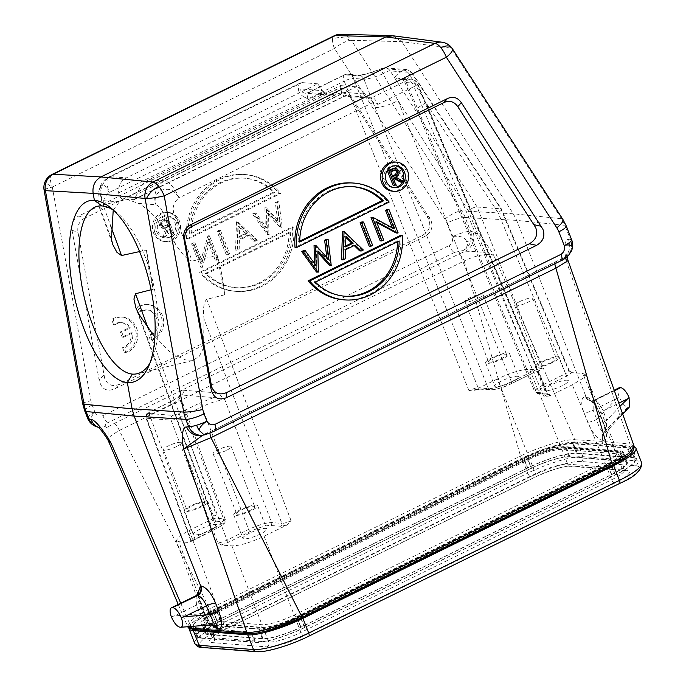 <?xml version="1.0" encoding="UTF-8"?>
<svg xmlns="http://www.w3.org/2000/svg" width="686" height="686" viewBox="0 0 686 686"><rect width="100%" height="100%" fill="white"/><g stroke="black" fill="none" stroke-linecap="round" stroke-linejoin="round"><path stroke-width="0.51" stroke-dasharray="3.43 2.57" d="M188.084 239.045L280.685 193.538L279.125 193.418L186.532 238.925L188.084 239.045A58.584 53.011 94.5 0 1 245.502 174.578A58.584 53.011 94.5 0 1 280.685 193.538M84.721 218.148C79.276 221.081 77.029 225.831 77.998 232.383L104.718 378.475C107.565 385.138 112.538 387.05 119.63 384.194L422.43 235.401C429.102 231.482 431.211 226.097 428.759 219.237L350.838 98.304C347.185 93.073 342.546 91.71 336.92 94.214L84.721 218.148L78.753 215.987L335.505 89.815C341.131 87.311 345.77 88.674 349.423 93.905L430.962 220.42C433.406 227.28 431.297 232.674 424.625 236.584L114.879 388.799C106.639 392.109 101.374 389.142 99.076 379.898L72.021 230.222C71.052 223.67 73.299 218.92 78.753 215.987M209.573 241.832L202.276 267.308L193.118 243.933L195.03 242.99L202.241 261.392L209.522 235.873L218.68 259.248L216.767 260.191L209.573 241.832L208.021 241.712L200.724 267.188L191.566 243.804L193.478 242.87L200.689 261.263L207.961 235.744L217.128 259.128L215.215 260.063L208.021 241.712M220.506 230.47L229.673 253.846L227.761 254.789L218.594 231.414L220.506 230.47L218.954 230.35L228.121 253.726L226.2 254.669L217.042 231.285L218.954 230.35M238.059 221.844L257.336 240.254L255.252 241.275L249.069 235.375L239.405 240.126L239.191 249.172L237.107 250.193L238.059 221.844L236.507 221.724L255.784 240.126L253.691 241.155L247.517 235.255L237.845 240.006L237.63 249.052L235.555 250.073L236.507 221.724M278.85 201.804L276.87 202.773L279.416 221.964L266.494 207.875L266.794 228.026L255.929 213.063L253.974 214.023L268.886 234.578L268.569 213.415L282.34 227.966L278.85 201.804L277.298 201.675L280.78 227.846L267.008 213.286L267.326 234.458L252.414 213.903L254.377 212.943L265.242 227.906L264.933 207.755L277.864 221.844L275.318 202.653L277.298 201.675M293.771 226.937L201.169 272.436A58.584 53.011 94.5 0 0 236.353 291.396A58.584 53.011 94.5 0 0 293.771 226.937L292.219 226.817L199.617 272.316L201.169 272.436M155.062 233.017A14.646 13.257 94.5 0 0 166.098 241.635A14.646 13.257 94.5 0 0 179.432 221.038A14.646 13.257 94.5 0 0 168.387 212.428A14.646 13.257 94.5 0 0 155.062 233.017M115.119 324.718A12.785 11.568 -85.5 0 1 122.228 322.72A12.785 11.568 -85.5 0 1 130.623 327.831L129.071 327.711A12.785 11.568 -85.5 0 0 120.676 322.6A12.785 11.568 -85.5 0 0 113.567 324.598L115.119 324.718L113.13 319.607A18.308 16.567 -85.5 0 1 122.7 317.155A18.308 16.567 -85.5 0 1 137.757 333.233A18.308 16.567 -85.5 0 1 126.07 352.844L124.106 347.793L122.554 347.673A12.785 11.568 -85.5 0 0 131.052 332.761L132.604 332.882A12.785 11.568 -85.5 0 1 124.106 347.793M132.604 332.882L123.737 337.22L121.765 332.161L130.623 327.831M151.923 340.179L149.96 335.137A12.785 11.568 94.5 0 0 158.62 321.554A12.785 11.568 94.5 0 0 148.082 310.055A12.785 11.568 94.5 0 0 140.973 312.053L138.984 306.951A18.308 16.567 -85.5 0 1 148.553 304.498A18.308 16.567 -85.5 0 1 163.611 320.568A18.308 16.567 -85.5 0 1 151.923 340.179L150.371 340.059L148.408 335.017L149.96 335.137M466.403 241.232C465.091 237.425 460.803 235.804 453.549 236.353L452.323 236.807C453.129 240.546 452.065 243.453 449.15 245.545A7.323 2.744 63.8 0 0 454.535 252.405L463.101 250.536C467.338 247.535 468.444 244.439 466.403 241.232A14.646 0.995 -158.6 0 0 470.296 242.415A14.646 12.777 -75.6 0 1 463.101 250.536L465.52 251.153A14.646 12.777 104.4 0 0 473.04 231.919C477.276 231.568 488.038 245.279 493.74 255.321C486.005 253.357 476.221 255.201 464.388 260.869L464.199 260.972A7.323 2.744 -116.2 0 0 458.814 254.112L465.52 251.153C468.71 251.53 484.505 251.067 493.74 255.321L574.748 439.735C565.092 439.023 539.633 446.663 520.528 455.993L464.199 260.972L119.09 430.551L110.437 436.056L108.508 441.089M102.909 415.69C99.556 416.676 96.932 415.579 95.02 412.389L93.939 413.075C90.02 418.048 89.9 421.839 93.579 424.437C96.349 427.284 100.422 427.841 105.79 426.117C104.641 425.337 105.473 424.145 108.294 422.55A7.323 2.744 -116.2 0 1 102.909 415.69L449.15 245.545M52.059 174.441A14.646 5.497 -116.2 0 0 52.299 187.098A14.646 1.741 -10.2 0 0 44.101 190.194M392.804 35.758L401.867 41.657L513.3 213.775L516.687 220.386L586.024 396.705C590.98 398.146 595.662 403.96 600.078 414.147L603.723 423.459C607.556 434.83 607.359 440.463 603.14 440.378A7.323 6.663 -83.6 0 1 604.743 432.137L606.064 431.614L606.758 420.226A7.323 1.475 -21.4 0 0 603.054 423.142A7.323 1.475 -21.4 0 0 603.723 423.459M341.045 34.3A14.646 13.223 -88.5 0 1 351.369 40.303A14.646 4.022 -32.9 0 0 349.954 40.397A14.646 4.022 -32.9 0 0 334.434 48.457L52.299 187.098A14.646 2.418 25.3 0 1 45.276 181.327M349.954 40.397A14.646 11.388 3.9 0 0 332.547 39.231A14.646 5.497 63.8 0 0 334.434 48.457L444.888 219.057A21.969 19.877 -85.5 0 1 446.92 223.027L452.323 236.807A14.646 2.95 158.6 0 1 453.403 236.293A14.646 2.95 158.6 0 1 470.613 231.302A14.646 12.777 -75.6 0 1 470.296 242.415M178.249 604.443L187.561 626.241L192.449 619.124L209.684 608.739L119.287 430.465A7.323 2.744 63.8 0 0 113.893 423.605L108.071 426.803L105.79 426.117A14.646 12.965 106.9 0 1 96.975 426.889M87.602 418.228A14.646 2.95 158.6 0 1 93.982 412.912L93.939 413.075M211.254 624.843L202.936 610.66A7.323 1.475 -21.4 0 1 203.613 610.977A7.323 1.475 -21.4 0 1 199.9 613.893L174.364 615.934L171.329 616.774M197.397 594.719L202.936 610.66M187.801 626.712L187.561 626.241L187.853 626.712M619.149 387.779A10.985 4.125 63.8 0 0 619.124 396.722C621.859 402.905 624.723 406.386 627.733 407.167L604.126 432.086A7.323 6.586 92.7 0 0 602.625 440.335C597.78 439.649 592.79 433.603 587.67 422.199L584.018 412.886C580.519 402.776 581.016 397.365 585.51 396.662A7.323 6.577 93.4 0 0 591.118 400.976L591.118 400.976A7.323 6.577 93.4 0 0 594.17 400.35L614.244 390.48M603.14 440.378L602.274 444.331L628.933 446.963A2.195 1.998 95.6 0 0 629.988 444.065L634.078 446.08M567.622 259.402L566.284 260.997C564.106 251.23 563.943 238.539 568.42 239.397A14.646 13.583 -98.5 0 1 561.98 258.716L556.08 261.735A7.323 2.744 -116.2 0 0 555.78 261.829A7.323 2.744 -116.2 0 0 554.948 263.707M628.933 446.963C637.157 448.927 631.412 455.041 611.715 465.288L301.248 617.854C283.164 626.858 258.639 634.241 249.395 633.47L219.923 631.96M627.038 447.666L572.63 443.396A38.81 7.812 -21.4 0 0 523.872 457.974L213.149 610.669A38.81 7.812 -21.4 0 0 193.486 626.121A38.81 7.812 -21.4 0 0 197.336 627.827L251.736 632.089A38.81 7.812 -21.4 0 0 300.502 617.511L611.226 464.825A38.81 7.812 -21.4 0 0 630.888 449.364A38.81 7.812 -21.4 0 0 627.038 447.666L630.966 457.682L576.557 453.42A38.81 7.812 158.6 0 0 527.8 467.998L217.076 620.684A38.81 7.812 158.6 0 0 197.414 636.136A38.81 7.812 158.6 0 0 201.255 637.843L255.664 642.105A38.81 7.812 158.6 0 0 304.43 627.536L615.153 474.841A38.81 7.812 158.6 0 0 634.816 459.388A38.81 7.812 158.6 0 0 630.966 457.682M527.483 467.972L216.767 620.659A39.548 7.958 -21.4 0 0 196.728 636.402A39.548 7.958 -21.4 0 0 200.655 638.143L255.055 642.405A39.548 7.958 -21.4 0 0 304.738 627.553L615.462 474.866A39.548 7.958 -21.4 0 0 635.493 459.123A39.548 7.958 -21.4 0 0 631.574 457.382L577.175 453.12A39.548 7.958 -21.4 0 0 527.483 467.972L523.821 458.617L213.097 611.312A39.548 7.958 158.6 0 0 193.066 627.055A39.548 7.958 158.6 0 0 196.985 628.796L200.655 638.143M264.359 631.506A39.548 7.958 158.6 0 1 251.393 633.058L196.985 628.796M523.821 458.617A39.548 7.958 158.6 0 1 573.505 443.765L627.913 448.035A39.548 7.958 158.6 0 1 631.832 449.767A39.548 7.958 158.6 0 1 627.107 456.422M634.25 446.766A43.938 8.841 -21.4 0 0 631.566 446.234L577.166 441.973A43.938 8.841 -21.4 0 0 521.952 458.471L211.237 611.166A43.938 8.841 -21.4 0 0 188.847 627.887M529.729 459.08A25.631 5.154 158.6 0 1 561.928 449.459L616.337 453.72A25.631 5.154 158.6 0 1 618.875 454.844A25.631 5.154 158.6 0 1 605.892 465.048L295.169 617.743A25.631 5.154 158.6 0 1 262.961 627.364L208.561 623.102A25.631 5.154 158.6 0 1 206.023 621.979A25.631 5.154 158.6 0 1 219.006 611.775L529.729 459.08L535.483 473.777A3.662 1.372 63.8 0 1 535.543 476.942A3.662 1.372 63.8 0 1 535.243 476.993L224.519 629.688A29.292 5.891 -21.4 0 0 212.583 642.636L266.983 646.898A29.292 5.891 -21.4 0 0 303.795 635.896L614.51 483.21A29.292 5.891 -21.4 0 0 626.447 470.262L572.047 465.991A29.292 5.891 -21.4 0 0 535.243 476.993M527.86 458.934L217.145 611.629A30.03 6.045 -21.4 0 0 201.933 623.583A30.03 6.045 -21.4 0 0 204.908 624.903L259.308 629.165A30.03 6.045 -21.4 0 0 297.038 617.889L607.753 465.194A30.03 6.045 -21.4 0 0 622.965 453.24A30.03 6.045 -21.4 0 0 619.99 451.928L565.59 447.658A30.03 6.045 -21.4 0 0 527.86 458.934L531.53 468.289L220.806 620.976A30.03 6.045 158.6 0 0 205.594 632.929L201.933 623.583M531.53 468.289A30.03 6.045 158.6 0 1 569.251 457.013L623.651 461.275A30.03 6.045 158.6 0 1 626.627 462.596A30.03 6.045 158.6 0 1 611.423 474.549L300.7 627.236A30.03 6.045 158.6 0 1 262.978 638.512L208.57 634.25A30.03 6.045 158.6 0 1 205.594 632.929M611.732 474.575A30.75 6.191 -21.4 0 0 627.313 462.33A30.75 6.191 -21.4 0 0 624.26 460.975L569.86 456.713A30.75 6.191 -21.4 0 0 531.221 468.264L220.489 620.959A30.75 6.191 -21.4 0 0 204.908 633.195A30.75 6.191 -21.4 0 0 207.961 634.55L262.369 638.812A30.75 6.191 -21.4 0 0 301.008 627.261L611.732 474.575L607.805 464.551L297.081 617.246A30.75 6.191 158.6 0 1 258.442 628.796L204.034 624.534A30.75 6.191 158.6 0 1 200.981 623.18A30.75 6.191 158.6 0 1 216.562 610.934L527.294 458.239A30.75 6.191 158.6 0 1 565.933 446.697L620.341 450.959A30.75 6.191 158.6 0 1 623.385 452.306A30.75 6.191 158.6 0 1 607.805 464.551M585.269 374.582L582.731 373.476L571.927 372.635L567.279 375.757L545.679 386.372A16.112 3.241 158.6 0 0 539.11 393.498L549.357 394.296L549.589 395.968L572.296 384.812L582.706 378.518L585.269 374.582L618.077 452.589L616.894 452.357A2.195 1.989 94.5 0 1 615.256 451.096L617.76 452.22L614.845 456.456L604.812 462.424L606.518 464.473C619.887 457.502 623.668 453.403 617.854 452.168L563.48 447.907C554.94 448.018 543.286 451.499 528.52 458.359L528.683 456.464C542.274 450.179 553.01 446.963 560.882 446.835A2.195 1.989 -85.5 0 0 562.494 448.095M606.518 464.473L295.855 617.134C281.089 623.994 269.435 627.476 260.894 627.579L206.52 623.317A2.195 1.989 -85.5 0 0 207.575 620.453L205.054 619.304L208.047 615.076L218.019 609.125L528.683 456.464L497.436 378.938C511.121 372.532 521.849 369.325 529.635 369.317L560.882 446.835L615.256 451.096L582.731 373.476M295.855 617.134L294.148 615.093C280.565 621.413 269.838 624.62 261.949 624.714L207.575 620.453L178.814 541.708L189.628 542.557L191.445 540.774L190.734 540.457M497.436 378.938L474.095 390.36L479.788 389.108A2.195 1.989 -85.5 0 0 480.749 388.919L468.95 390.6C472.834 388.816 475.904 387.899 478.151 387.847L488.389 388.645C494.023 388.602 501.698 386.312 511.387 381.768L532.996 371.16C536.889 369.377 539.959 368.459 542.197 368.408L540.439 370.166L529.635 369.317M549.589 395.968L543.775 396.465C547.299 394.656 548.285 393.575 546.759 393.224A2.195 1.989 94.5 0 0 548.406 394.484L546.759 393.224L416.959 83.4A7.323 1.406 157.3 0 1 417.663 83.675A7.323 1.406 157.3 0 1 413.975 86.633A7.323 2.744 -116.2 0 0 411.223 81.917A7.323 2.744 -116.2 0 0 408.29 79.833A7.323 6.628 -85.5 0 1 411.48 79.207A7.323 6.628 -85.5 0 1 416.959 83.4L406.412 82.569L404.534 81.643L416.796 110.206A18.308 3.516 -22.7 0 0 418.571 110.909L406.412 82.569A7.323 6.628 94.5 0 0 400.941 78.384A7.323 6.628 94.5 0 0 397.751 79.001C392.984 78.255 394.87 75.314 403.411 70.186L382.128 68.523C381.373 68.368 381.665 70.126 382.994 73.805A7.323 2.127 147.4 0 1 390.154 70.881L411.446 72.553A7.323 1.895 146.7 0 1 412.08 72.759A7.323 1.895 146.7 0 1 412.157 72.853A7.323 1.895 146.7 0 1 410.314 75.949L426.032 102.814A18.308 3.516 -22.7 0 0 416.796 110.206L534.711 391.646L536.812 388.619L543.972 384.323L426.032 102.814L498.13 212.729C501.44 210.473 502.349 209.179 500.849 208.853L477.122 206.992C474.952 206.966 471.977 208.09 468.186 210.379L532.996 371.16A2.195 0.823 63.8 0 1 533.031 373.021L540.782 370.14L532.842 373.055L511.233 383.671A16.112 3.241 158.6 0 1 490.996 389.725L480.749 388.919M571.927 372.635L569.286 370.809M550.995 385.018A12.82 2.581 -21.4 0 0 544.504 390.12A12.82 2.581 -21.4 0 0 561.877 385.866A12.82 2.581 -21.4 0 0 568.368 380.764A12.82 2.581 -21.4 0 0 550.995 385.018M539.11 393.498A2.195 1.989 -85.5 0 1 538.158 393.678L534.711 391.646L536.512 392.418A2.195 1.989 -85.5 0 0 538.158 393.678L548.406 394.484A2.195 1.989 94.5 0 0 549.357 394.296M118.661 192.886L323.449 92.25L317.738 83.821L126.344 177.88C120.873 180.658 118.309 185.666 118.661 192.886C119.398 196.65 120.822 198.708 122.931 199.06L134.053 199.677L136.9 194.31C139.49 187.347 143.546 182.459 149.059 179.655L340.462 85.604L341.688 93.682L344.14 96.237L345.504 95.474L372.198 97.566L408.29 79.833L397.751 79.001M542.197 368.408L477.122 206.992L390.154 70.881A7.323 6.628 94.5 0 0 386.544 68.128L386.544 68.128A7.323 6.628 94.5 0 0 385.318 67.897A7.323 6.628 94.5 0 0 382.128 68.523C370.32 73.393 361.376 75.777 355.297 75.674A7.323 6.628 -85.5 0 1 358.486 75.057L358.486 75.057A7.323 6.628 -85.5 0 1 363.957 79.242L375.062 107.496A18.308 4.09 -22 0 0 398.06 100.619L511.387 381.768A2.195 0.823 -116.2 0 1 511.422 383.645L533.022 373.021A2.195 0.823 63.8 0 1 532.842 373.055M340.462 85.604L356.18 86.83A18.308 6.869 -116.2 0 1 365.381 94.522L368.957 98.793L373.467 102.334L377.883 104.375A7.323 2.744 63.8 0 0 372.198 97.566A7.323 6.628 94.5 0 1 369.008 98.192A7.323 6.628 94.5 0 1 363.486 93.879A14.646 5.497 63.8 0 1 365.381 94.522M113.233 210.036L119.295 201.907L123.48 200.106L128.076 199.763L138.512 203.408L155.979 204.78C159.023 205.937 161.862 209.427 164.494 215.241L175.547 244.285C182.656 254.943 188.204 260.534 192.191 261.074L173.687 212.497C172.34 206.58 174.107 201.71 178.977 197.902C175.11 191.548 170.805 188.701 166.063 189.37C163.508 189.285 160.97 190.296 158.44 192.414C155.105 196.153 154.281 200.278 155.979 204.78A18.308 16.567 -85.5 0 1 164.777 180.89L356.18 86.83M119.295 201.907L101.82 200.535L100.396 185.992L104.383 185.031L109.28 192.44A18.308 6.869 63.8 0 1 107.05 181.01A18.308 6.869 63.8 0 1 109.091 176.911A18.308 6.869 63.8 0 1 110.618 176.645A18.308 16.567 94.5 0 0 101.82 200.535C99.521 201.367 99.196 204.608 100.842 210.259A7.323 1.544 159.9 0 1 100.105 209.89A7.323 1.544 159.9 0 1 103.826 207.018L110.6 225.557M175.547 244.285C163.182 224.142 150.834 210.525 138.512 203.408M154.864 337.22L171.817 353.822L187.955 360.947L192.457 360.647L199.292 356.343L203.485 347.956L204.016 319.024L281.86 523.401C284.115 523.392 287.185 522.475 291.061 520.648L286.825 525.09L264.119 536.246C250.519 542.566 239.791 545.773 231.919 545.867L221.115 545.027L217.805 542.84C220.069 542.823 223.13 541.906 227.006 540.088L248.606 529.463C258.33 524.987 265.997 522.698 271.613 522.586L281.86 523.401A2.195 1.989 94.5 0 1 280.806 526.265L286.825 525.09M192.191 261.074L217.239 255.578A86.05 35.183 -103.3 0 1 224.622 294.809L206.769 299.336C203.776 302.046 202.859 308.614 204.016 319.024M149.917 363.117A86.05 36.65 -103.5 0 0 151.709 359.687A86.05 36.65 -103.5 0 0 152.832 281.603A86.05 36.65 -103.5 0 0 116.491 212.368A86.05 36.65 -103.5 0 0 113.344 210.113M221.115 545.027L228.712 542.129L250.321 531.513A16.112 3.241 158.6 0 1 270.558 525.467A2.195 1.989 -85.5 0 0 271.613 522.586L224.888 399.912C220.806 395.496 217.685 393.104 215.515 392.761A3.662 3.31 94.5 0 1 213.758 397.537L224.888 399.912C219.254 399.955 211.588 402.245 201.89 406.789A3.662 1.372 -116.2 0 0 199.043 403.385L213.758 397.537L181.421 394.999C181.318 394.364 180.427 394.793 178.746 396.294L180.555 397.1L178.403 400.127L171.286 404.388L149.677 415.004L146.272 417.174L146.693 418.246L146.272 417.174L146.864 413.812L148.253 412.938L148.459 413.469L172.838 415.373L177.442 414.001L199.043 403.385M171.226 401.293A3.662 1.372 -116.2 0 0 171.286 404.388L216.03 526.908A2.195 0.823 63.8 0 1 216.056 528.786C225.634 523.658 225.797 522.166 225.317 519.654L180.555 397.1L180.59 395.247C181.73 395.042 178.617 397.057 171.243 401.284A3.662 1.372 -116.2 0 1 171.551 401.233C176.208 398.926 179.5 396.851 181.421 394.999A3.662 3.31 -85.5 0 0 183.179 390.223C181.155 390.248 179.672 392.272 178.746 396.294L223.499 518.83L225.317 519.654L223.173 522.689L216.03 526.908L194.43 537.532C190.931 539.385 189.936 540.465 191.445 540.774L146.693 418.246L171.08 420.158C173.318 420.089 176.388 419.172 180.281 417.405A3.662 1.372 63.8 0 0 177.442 414.001M146.504 250.038A86.05 35.183 -103.3 0 0 153.304 289.226L146.504 250.038L139.584 251.565M151.1 289.784L153.304 289.226M180.555 627.27L212.231 624.792M211.468 624.8A7.323 6.568 -85.9 0 1 212.368 624.792L212.051 624.775M199.489 601.845A7.323 1.475 158.6 0 1 200.158 602.162L203.613 610.977C207.798 619.604 210.851 624.269 212.754 624.963L212.137 624.783A7.323 6.68 94.9 0 0 211.845 624.757L211.845 624.757A7.323 6.68 94.9 0 0 210.842 624.749C207.626 623.703 203.982 620.084 199.9 613.893L196.453 605.078L174.364 615.934M196.059 595.697L196.453 605.078A7.323 1.475 158.6 0 0 200.158 602.162C198.443 596.854 197.808 593.922 198.263 593.347M452.426 48.775A14.646 4.022 -32.9 0 0 452.014 48.389A14.646 4.022 -32.9 0 0 451.062 48.114A14.646 13.274 97.5 0 0 442.033 42.215M571.918 249.721A14.646 2.633 18.4 0 1 570.838 250.296A14.646 13.583 81.5 0 0 570.315 239.114A14.646 2.95 158.6 0 1 571.661 239.748M571.429 250.982L563.875 258.433A14.646 13.583 81.5 0 0 570.838 250.296M564.612 258.733L561.98 258.716L563.875 258.433C564.655 258.545 563.652 259.317 560.882 260.74A7.323 2.744 63.8 0 0 561.182 260.646L561.182 260.646M220.849 631.772L194.189 629.139C185.966 627.176 191.703 621.062 211.408 610.814L521.875 458.248C539.951 449.244 564.484 441.861 573.728 442.633A2.195 1.972 -86.6 0 0 574.748 439.735L603.32 441.432L629.988 444.065L566.284 260.997L567.939 260.74M210.053 432.926A7.323 2.744 63.8 0 1 210.868 431.323A7.323 2.744 63.8 0 1 211.168 431.228L202.799 435.181M214.941 430.791A7.323 2.744 -116.2 0 1 214.641 430.885L204.188 434.907M203.853 434.984A14.646 13.394 80.1 0 0 205.286 434.564A14.646 13.394 80.1 0 0 206.572 434.015L204.531 434.367A14.646 13.394 -99.9 0 1 201.178 435.464L210.868 431.323L562.057 258.596C566.439 254.557 568.119 252.551 567.09 252.559L567.271 256.71M380.181 240.812L382.102 239.877L374.908 221.518L376.46 221.638M376.811 222.547L374.908 221.518M396.148 232.966L396.585 232.751L387.427 209.376M392.366 227.812L392.726 228.712L394.279 228.841M371.426 217.239L392.726 228.712M369.197 246.214L371.109 245.271L361.942 221.895M341.525 259.814L343.617 258.785L345.169 258.905M354.19 245.537L353.59 244.945L343.926 249.695L343.617 258.785M359.678 250.887L361.762 249.867L363.314 249.987M342.751 231.328L361.762 249.867M316.529 272.093L318.355 272.085M317.884 252.637L316.289 250.887L316.803 271.965M329.709 265.619L331.535 265.602M326.57 239.285L329.983 265.482M314.325 245.296L327.093 259.334L326.853 257.482M303.666 250.536L314.565 265.628L314.505 263.518M400.71 235.315A58.584 53.011 -85.5 0 1 343.292 299.782M352.441 182.965A58.584 53.011 -85.5 0 1 387.624 201.924L295.023 247.423M394.982 162.007A14.646 13.257 -85.5 0 1 406.018 170.625A14.646 13.257 -85.5 0 1 392.692 191.214M382.102 239.877L383.654 239.997M396.585 232.751L398.137 232.88M371.109 245.271L372.661 245.399M353.59 244.945L355.142 245.074M343.926 249.695L345.478 249.824M345.89 237.433L344.381 235.958L344.02 246.789L345.572 246.909M344.381 235.958L345.933 236.087M345.607 246.008L344.02 246.789M314.565 265.628L316.117 265.748M327.093 259.334L328.645 259.454M316.289 250.887L317.841 251.016M315.397 282.109L313.836 281.989L397.597 240.829L399.149 240.949M313.836 281.989A54.923 49.701 94.5 0 0 343.575 296.129A54.923 49.701 94.5 0 0 344.355 296.18M397.588 241.721A54.923 49.701 94.5 0 0 397.597 240.829M389.176 202.044L387.624 201.924M299.696 241.146L298.136 241.909L299.688 242.038M352.93 186.678A54.923 49.701 94.5 0 0 352.158 186.609A54.923 49.701 94.5 0 0 298.136 241.909M395.47 165.755A10.985 9.938 94.5 0 0 394.69 165.66A10.985 9.938 94.5 0 0 384.692 181.104A10.985 9.938 94.5 0 0 392.975 187.561A10.985 9.938 94.5 0 0 393.755 187.595M402.536 181.773A10.985 9.938 94.5 0 0 402.836 181.121M393.164 185.494L394.364 184.903L391.706 178.12L394.236 177.768M393.515 178.12L392.684 177.64M400.264 182.004L403.308 181.396M394.287 168.113L397.365 170.591C398.077 173.635 397.014 175.745 394.167 176.911L401.756 181.276M394.364 184.903L395.916 185.031M397.365 170.591L398.918 170.72M395.728 177.031L394.167 176.911M391.706 178.12L393.258 178.249M392.383 176.01L391.114 176.619L389.194 171.714L390.754 171.843M391.114 176.619L392.666 176.739M394.999 169.914L391.706 170.48L389.194 171.714M468.95 390.6L344.218 81.171A7.323 1.638 158 0 1 353.419 78.418A7.323 6.628 94.5 0 0 349.774 74.671A7.323 6.628 94.5 0 0 347.939 74.225A7.323 6.628 94.5 0 0 347.896 74.225A7.323 6.628 94.5 0 0 344.749 74.851A7.323 2.744 -116.2 0 0 344.14 74.954A7.323 2.744 -116.2 0 0 344.218 81.171L308.125 98.904L303.769 96.872L109.28 192.44C104.401 196.033 102.583 200.895 103.826 207.018M317.738 83.821L302.02 82.586A18.308 6.869 -116.2 0 0 300.494 82.86L109.091 176.911A18.308 18.308 0 0 0 100.396 185.992L100.396 185.992C96.555 197.551 97.969 201.89 100.105 209.89L112.77 244.576M206.52 623.317C200.706 622.091 204.479 617.983 217.856 611.02L209.684 615.694C203.159 620.573 205.809 619.364 205.08 619.792L176.268 540.559L179.338 536.272L189.259 530.381L211.965 519.225L216.227 514.783C212.729 516.635 211.734 517.716 213.252 518.024L212.531 517.698L212.437 519.062L212.969 518.582M300.494 82.86A18.308 6.869 -116.2 0 0 298.453 89.274A14.646 5.497 63.8 0 1 299.945 88.906L322.154 90.638M303.769 96.872C300.425 94.719 298.65 92.19 298.453 89.274M323.449 92.25L330.343 95.157L335.351 94.677L122.931 199.06M347.888 74.225A7.323 7.323 0 0 0 344.14 74.954L308.048 92.696A7.323 2.744 63.8 0 1 308.657 92.584L335.351 94.677M501.26 381.116A12.82 2.581 -21.4 0 0 494.76 386.218A12.82 2.581 -21.4 0 0 512.133 381.973A12.82 2.581 -21.4 0 0 518.633 376.871A12.82 2.581 -21.4 0 0 501.26 381.116M502.975 358.598A12.82 2.581 158.6 0 1 485.602 362.843A12.82 2.581 158.6 0 1 492.094 357.74A12.82 2.581 158.6 0 1 509.466 353.496A12.82 2.581 158.6 0 1 502.975 358.598M489.461 362.139A9.707 1.955 -21.4 0 0 501.655 358.495A9.707 1.955 -21.4 0 0 506.568 354.628A9.707 1.955 -21.4 0 0 505.608 354.199A9.707 1.955 -21.4 0 0 493.414 357.843A9.707 1.955 -21.4 0 0 488.501 361.711A9.707 1.955 -21.4 0 0 489.461 362.139M478.099 298.376A9.707 1.955 158.6 0 1 464.945 301.6A9.707 1.955 158.6 0 1 469.859 297.733A9.707 1.955 158.6 0 1 483.013 294.517A9.707 1.955 158.6 0 1 478.099 298.376M375.062 107.496L488.389 388.645A2.195 1.989 94.5 0 0 490.036 389.914L479.788 389.108A2.195 1.989 -85.5 0 1 478.151 387.847L353.419 78.418L363.957 79.242C368.236 79.104 374.582 77.295 382.994 73.805L398.06 100.619L468.186 210.379M382.128 68.523L381.862 68.48C370.672 72.93 362.877 75.126 358.486 75.057L347.939 74.225M569.269 370.757L501.577 209.179L500.849 208.853L411.446 72.553L410.065 70.992L406.549 69.56L403.411 70.186C405.992 70.101 408.29 72.013 410.314 75.949L404.534 81.643C402.605 79.01 401.379 77.921 400.864 78.376L411.48 79.207A7.323 7.323 0 0 1 417.663 83.675L547.471 393.507M500.849 208.853L568.565 370.474C570.092 370.826 569.097 371.898 565.581 373.716L498.13 212.729M176.268 540.559L178.814 541.708M211.965 519.225L212.188 520.888L222.435 521.694A16.112 3.241 158.6 0 1 215.876 528.812A2.195 0.823 63.8 0 0 216.056 528.786L190.639 541.811L190.725 540.457M215.876 528.812L194.267 539.428L189.628 542.557M199.677 529.318A12.82 2.581 -21.4 0 0 193.186 534.42A12.82 2.581 -21.4 0 0 210.559 530.167A12.82 2.581 -21.4 0 0 217.05 525.064A12.82 2.581 -21.4 0 0 199.677 529.318M201.392 506.791A12.82 2.581 158.6 0 1 184.019 511.044A12.82 2.581 158.6 0 1 190.511 505.942A12.82 2.581 158.6 0 1 207.884 501.689A12.82 2.581 158.6 0 1 201.392 506.791M187.878 510.333A9.707 1.955 -21.4 0 0 200.072 506.688A9.707 1.955 -21.4 0 0 204.985 502.829A9.707 1.955 -21.4 0 0 204.025 502.401A9.707 1.955 -21.4 0 0 191.831 506.045A9.707 1.955 -21.4 0 0 186.918 509.904A9.707 1.955 -21.4 0 0 187.878 510.333M176.516 446.577A9.707 1.955 158.6 0 1 163.362 449.793A9.707 1.955 158.6 0 1 168.276 445.934A9.707 1.955 158.6 0 1 181.43 442.71A9.707 1.955 158.6 0 1 176.516 446.577M249.412 533.219A12.82 2.581 -21.4 0 0 242.921 538.321A12.82 2.581 -21.4 0 0 260.294 534.068A12.82 2.581 -21.4 0 0 266.785 528.966A12.82 2.581 -21.4 0 0 249.412 533.219M224.622 294.809L217.239 255.578M173.687 212.497A7.323 1.312 159.1 0 1 164.494 215.241M251.136 510.693A12.82 2.581 158.6 0 1 233.763 514.937A12.82 2.581 158.6 0 1 240.254 509.835A12.82 2.581 158.6 0 1 257.627 505.591A12.82 2.581 158.6 0 1 251.136 510.693M237.622 514.234A9.707 1.955 -21.4 0 0 249.815 510.59A9.707 1.955 -21.4 0 0 254.729 506.722A9.707 1.955 -21.4 0 0 253.769 506.294A9.707 1.955 -21.4 0 0 241.575 509.938A9.707 1.955 -21.4 0 0 236.661 513.805A9.707 1.955 -21.4 0 0 237.622 514.234M226.251 450.47A9.707 1.955 158.6 0 1 213.097 453.695A9.707 1.955 158.6 0 1 218.019 449.827A9.707 1.955 158.6 0 1 231.173 446.612A9.707 1.955 158.6 0 1 226.251 450.47M552.719 362.491A12.82 2.581 158.6 0 1 535.346 366.744A12.82 2.581 158.6 0 1 541.837 361.642A12.82 2.581 158.6 0 1 559.21 357.389A12.82 2.581 158.6 0 1 552.719 362.491M551.39 362.388A9.707 1.955 -21.4 0 0 556.312 358.529A9.707 1.955 -21.4 0 0 543.158 361.745A9.707 1.955 -21.4 0 0 538.236 365.604A9.707 1.955 -21.4 0 0 551.39 362.388M519.594 301.634A9.707 1.955 158.6 0 1 532.748 298.41A9.707 1.955 158.6 0 1 527.834 302.277A9.707 1.955 158.6 0 1 514.68 305.493A9.707 1.955 158.6 0 1 519.594 301.634M614.347 390.788L594.788 400.392L591.178 400.976L585.51 396.662M619.904 406.352L606.758 420.226L603.114 410.914C600.473 404.8 597.695 401.301 594.788 400.392A7.323 6.671 -84.4 0 1 591.452 401.001L591.452 401.001A7.323 6.671 -84.4 0 1 586.024 396.705M619.124 396.722L616.5 398.66L593.167 410.134L593.193 400.538L594.488 400.367M602.625 440.335L602.891 440.352C601.854 437.274 602.368 434.521 604.443 432.103L604.126 432.086C600.893 431.048 598.458 426.838 596.811 419.446A7.323 1.475 -21.4 0 1 587.67 422.199M627.733 407.167L629.542 406.867M108.182 440.489L108.071 426.803A14.646 12.965 106.9 0 1 99.247 427.584L98.33 427.309M98.218 427.215A14.646 12.965 106.9 0 0 99.247 427.584L98.021 427.069M93.579 424.437A14.646 6.783 -66.7 0 0 95.44 426.332M218.68 259.248L217.128 259.128M216.767 260.191L215.215 260.063M209.522 235.873L207.961 235.744M209.119 236.07L207.566 235.941M202.241 261.392L200.689 261.263M195.03 242.99L193.478 242.87M193.118 243.933L191.566 243.804M202.276 267.308L200.724 267.188M202.713 267.094L201.161 266.974M229.673 253.846L228.121 253.726M218.594 231.414L217.042 231.285M227.761 254.789L226.2 254.669M237.785 221.981L236.233 221.861M237.107 250.193L235.555 250.073M239.191 249.172L237.63 249.052M239.405 240.126L237.845 240.006M249.069 235.375L247.517 235.255M255.252 241.275L253.691 241.155M257.336 240.254L255.784 240.126M245.537 233.369L238.179 226.337L237.913 237.116L245.537 233.369L247.089 233.489L239.731 226.457L238.179 226.337M247.089 233.489L239.474 237.236L239.731 226.457M239.474 237.236L237.913 237.116M282.34 227.966L280.78 227.846M276.87 202.773L275.318 202.653M279.416 221.964L277.864 221.844M266.494 207.875L264.933 207.755M266.211 208.012L264.659 207.884M266.794 228.026L265.242 227.906M255.929 213.063L254.377 212.943M253.974 214.023L252.414 213.903M268.886 234.578L267.326 234.458M269.152 234.44L267.6 234.32M268.569 213.415L267.008 213.286M282.066 228.104L280.514 227.975M292.219 226.817A58.584 53.011 -85.5 0 1 234.792 291.276A58.584 53.011 -85.5 0 1 199.617 272.316M289.106 232.322L205.346 273.482A54.923 49.701 94.5 0 0 235.084 287.623A54.923 49.701 94.5 0 0 289.106 232.322L290.658 232.451L206.898 273.603L205.346 273.482M290.658 232.451A54.923 49.701 -85.5 0 1 236.636 287.751A54.923 49.701 -85.5 0 1 206.898 273.603M186.532 238.925A58.584 53.011 -85.5 0 1 243.95 174.458A58.584 53.011 -85.5 0 1 279.125 193.418M189.636 233.411L273.397 192.251A54.923 49.701 94.5 0 0 243.667 178.111A54.923 49.701 94.5 0 0 189.636 233.411L191.197 233.532L274.957 192.372L273.397 192.251M191.197 233.532A54.923 49.701 -85.5 0 1 245.219 178.231A54.923 49.701 -85.5 0 1 274.957 192.372M177.88 220.918A14.646 13.257 -85.5 0 1 164.546 241.506A14.646 13.257 -85.5 0 1 153.51 232.897A14.646 13.257 -85.5 0 1 166.835 212.308A14.646 13.257 -85.5 0 1 177.88 220.918M156.554 231.396A10.985 9.938 94.5 0 0 164.829 237.862A10.985 9.938 94.5 0 0 174.827 222.418A10.985 9.938 94.5 0 0 166.552 215.953A10.985 9.938 94.5 0 0 156.554 231.396M176.388 222.538A10.985 9.938 -85.5 0 1 166.389 237.982A10.985 9.938 -85.5 0 1 158.106 231.516A10.985 9.938 -85.5 0 1 168.104 216.081A10.985 9.938 -85.5 0 1 176.388 222.538M162.419 228.232L163.98 228.352L160.901 225.865L162.136 220.806L167.778 217.796L173.541 232.485L172.332 233.077L169.682 226.303L167.144 226.654L164.88 235.855L163.388 236.593L165.66 227.392L162.419 228.232L159.349 225.737L160.584 220.686L166.226 217.676L171.98 232.365L170.78 232.957L168.121 226.174L167.144 226.654M163.98 228.352L167.213 227.512L164.949 236.713L166.432 235.984L168.705 226.783M167.778 217.796L166.226 217.676M173.541 232.485L171.98 232.365M162.136 220.806L160.584 220.686M160.901 225.865L159.349 225.737M165.66 227.392L167.213 227.512M164.949 236.713L163.388 236.593M166.432 235.984L164.88 235.855M169.682 226.303L168.121 226.174M172.332 233.077L170.78 232.957M167.53 224.674L165.618 219.769L163.096 221.003C161.081 221.672 160.224 223.053 160.55 225.145L162.471 226.654L167.53 224.674L169.09 224.794L167.17 219.897L165.618 219.769M167.17 219.897L164.657 221.132C162.633 221.792 161.785 223.173 162.102 225.265L160.55 225.145M169.09 224.794L164.031 226.783L162.102 225.265M121.765 332.161L120.213 332.041L129.071 327.711M123.737 337.22L122.185 337.092L120.213 332.041M131.052 332.761L122.185 337.092M122.554 347.673L124.518 352.715L126.07 352.844M124.518 352.715A18.308 16.567 94.5 0 0 127.853 351.095A18.308 16.567 94.5 0 0 134.962 327.848A18.308 16.567 94.5 0 0 121.148 317.035A18.308 16.567 94.5 0 0 111.578 319.487L113.13 319.607M113.567 324.598L111.578 319.487M150.371 340.059A18.308 16.567 94.5 0 0 153.707 338.43A18.308 16.567 94.5 0 0 160.816 315.183A18.308 16.567 94.5 0 0 147.001 304.378A18.308 16.567 94.5 0 0 137.432 306.831L138.984 306.951M137.432 306.831L139.421 311.933L140.973 312.053M139.421 311.933A12.785 11.568 -85.5 0 1 142.645 310.355A12.785 11.568 -85.5 0 1 146.53 309.935A12.785 11.568 -85.5 0 1 156.176 317.481A12.785 11.568 -85.5 0 1 148.408 335.017M103.835 375.293L99.076 379.898M72.021 230.222L77.998 232.383M114.879 388.799L119.63 384.194M422.43 235.401L424.625 236.584M429.47 217.539L427.275 216.356M93.982 412.912A14.646 2.95 158.6 0 1 95.02 412.389L92.147 405.066A21.969 19.877 -85.5 0 1 90.912 400.701L52.299 187.098M92.147 405.066A14.646 2.95 -21.4 0 0 84.73 410.897M82.714 403.797A14.646 1.741 169.8 0 1 90.912 400.701M444.888 219.057A14.646 4.022 147.1 0 1 461.824 210.902L351.369 40.303L401.867 41.657L451.062 48.114L561.525 218.714A14.646 4.022 147.1 0 1 562.88 219.374M332.547 39.231A14.646 5.497 63.8 0 1 334.185 35.792M465.219 217.513A36.615 32.902 93.2 0 0 461.832 210.902M473.04 231.919L470.613 231.302L465.211 217.513A14.646 2.95 -21.4 0 0 446.92 223.027M454.535 252.405L108.294 422.55M113.893 423.605L458.814 254.112M180.752 603.208L190.88 626.472M211.408 610.814A2.195 0.823 -116.2 0 1 209.684 608.739L520.16 456.173A2.195 0.823 63.8 0 0 521.875 458.248M465.211 217.513L516.687 220.386L564.912 225.325A36.615 33.357 95.9 0 0 561.525 218.714L513.3 213.775L461.824 210.902M568.42 239.397L570.315 239.114L564.912 225.325A14.646 2.95 -21.4 0 1 566.259 225.96M248.478 633.658A2.195 1.972 93.4 0 0 249.395 633.47M573.728 442.633L602.274 444.331M194.189 629.139A2.195 1.998 -84.4 0 1 193.186 629.328M572.63 443.396L576.557 453.42M527.8 467.998L523.872 457.974M213.149 610.669L217.076 620.684M201.255 637.843L197.336 627.827M251.736 632.089L255.664 642.105M304.43 627.536L300.82 618.326M300.751 618.155L300.502 617.511M611.226 464.825L611.475 465.468M611.543 465.64L615.153 474.841M216.767 620.659L213.097 611.312M255.055 642.405L251.393 633.058M301.077 618.206L304.738 627.553M615.462 474.866L611.792 465.511M627.913 448.035L631.574 457.382M577.175 453.12L573.505 443.765M211.237 611.166L216.99 625.855L527.714 473.168L521.952 458.471M194.73 643.357A43.938 8.841 158.6 0 1 216.99 625.855A3.662 1.372 -116.2 0 0 219.854 629.319A40.277 8.103 158.6 0 0 203.442 647.13L257.85 651.391A40.277 8.103 158.6 0 0 308.451 636.265L619.175 483.57A40.277 8.103 158.6 0 0 635.588 465.768L581.179 461.507A40.277 8.103 158.6 0 0 530.578 476.633A3.662 1.372 63.8 0 1 527.714 473.168A43.938 8.841 158.6 0 1 582.92 456.67L637.32 460.932A43.938 8.841 158.6 0 1 641.676 462.861M635.588 465.768A3.662 3.31 94.5 0 0 637.32 460.932L631.566 446.234M577.166 441.973L582.92 456.67A3.662 3.31 -85.5 0 1 581.179 461.507M256.255 651.7A3.662 3.31 94.5 0 0 257.85 651.391M203.442 647.13A3.662 3.31 -85.5 0 1 201.847 647.438M530.578 476.633L219.854 629.319M208.561 623.102L214.324 637.8L268.723 642.062A25.631 5.154 -21.4 0 0 300.931 632.432L611.646 479.746A25.631 5.154 -21.4 0 0 624.629 469.541A25.631 5.154 -21.4 0 0 622.091 468.418L567.691 464.148A25.631 5.154 -21.4 0 0 535.483 473.777L224.768 626.464A25.631 5.154 -21.4 0 0 211.777 636.668A25.631 5.154 -21.4 0 0 214.324 637.8A3.662 3.31 -85.5 0 1 212.583 642.636M224.519 629.688A3.662 1.372 -116.2 0 0 224.828 629.628A3.662 1.372 -116.2 0 0 224.768 626.464L219.006 611.775M266.983 646.898A3.662 3.31 94.5 0 0 268.723 642.062L262.961 627.364M295.169 617.743L300.931 632.432A3.662 1.372 -116.2 0 0 303.795 635.896M614.51 483.21A3.662 1.372 63.8 0 1 611.646 479.746L605.892 465.048M616.337 453.72L622.091 468.418A3.662 3.31 94.5 0 0 626.447 470.262M572.047 465.991A3.662 3.31 -85.5 0 1 567.691 464.148L561.928 449.459M217.145 611.629L220.806 620.976M208.57 634.25L204.908 624.903M259.308 629.165L262.978 638.512M300.7 627.236L297.038 617.889M607.753 465.194L611.423 474.549M623.651 461.275L619.99 451.928M565.59 447.658L569.251 457.013M620.341 450.959L624.26 460.975M297.081 617.246L301.008 627.261M262.369 638.812L258.442 628.796M204.034 624.534L207.961 634.55M220.489 620.959L216.562 610.934M527.294 458.239L531.221 468.264M569.86 456.713L565.933 446.697M189.259 530.381L218.019 609.125L217.856 611.02L528.7 458.325L218.037 610.986M563.48 447.907A2.195 1.989 -85.5 0 1 562.52 448.095C554.614 448.19 543.346 451.602 528.7 458.325M260.894 627.579A2.195 1.989 94.5 0 0 261.949 624.714L231.919 545.867M264.119 536.246L294.148 615.093L604.812 462.424L572.296 384.812M562.52 448.095L616.894 452.357A2.195 1.989 94.5 0 0 617.854 452.168M567.279 375.757A2.195 0.823 63.8 0 1 565.581 373.716L543.972 384.323A2.195 0.823 -116.2 0 0 545.679 386.372M546.759 393.224L536.512 392.418L418.571 110.909M377.883 104.375L413.975 86.633L543.775 396.465M355.297 75.674L344.749 74.851L308.657 92.584A7.323 6.628 -85.5 0 1 305.467 93.21A7.323 6.628 -85.5 0 1 299.945 88.906M133.093 199.858L345.504 95.474M341.688 93.682L136.9 194.31M149.059 179.655L164.777 180.89A18.308 6.869 63.8 0 1 172.109 186.103A18.308 6.869 63.8 0 1 178.977 197.902L373.467 102.334M302.02 82.586L110.618 176.645L126.344 177.88M183.179 390.223L215.515 392.761M138.701 313.905L213.252 518.024L223.499 518.83A2.195 1.989 94.5 0 1 222.435 521.694M211.142 624.775L179.929 627.218M452.014 48.389A14.646 7.186 140.7 0 0 451.457 47.454M556.08 261.735L211.168 431.228M214.641 430.885L560.882 260.74M393.267 170.608L391.706 170.48M111.432 239.26L100.842 210.259M148.227 328.585L216.227 514.783M308.125 98.904A7.323 2.744 63.8 0 1 308.048 92.696L305.467 93.21L330.343 95.157M511.233 383.671A2.195 0.823 -116.2 0 0 511.422 383.645C504.236 387.333 497.11 389.425 490.036 389.914L490.036 389.914A2.195 1.989 94.5 0 0 490.996 389.725M172.838 415.373A3.662 3.31 -85.5 0 0 171.08 420.158L217.805 542.84M171.251 401.284L149.642 411.9A3.662 1.372 63.8 0 0 149.677 415.004L194.43 537.532A2.195 0.823 -116.2 0 1 194.464 539.393M213.252 518.024A2.195 1.989 -85.5 0 1 212.188 520.888M171.551 401.233L148.253 412.938M148.459 413.469A3.662 3.31 94.5 0 0 146.693 418.246M190.708 540.405L145.955 417.894C145.912 415.133 146.212 413.769 146.864 413.795L149.642 411.9A3.662 1.372 63.8 0 1 149.951 411.849M250.321 531.513A2.195 0.823 63.8 0 1 248.606 529.463L201.89 406.789L180.281 417.405L227.006 540.088A2.195 0.823 -116.2 0 0 228.712 542.129M280.806 526.265L270.558 525.467M291.061 520.648L206.769 299.336M363.486 93.879L341.285 92.138M616.5 398.66L596.811 419.446L593.167 410.134A7.323 1.475 158.6 0 1 584.018 412.886M604.443 432.103L628.359 407.218M600.078 414.147A7.323 1.475 158.6 0 1 599.401 413.83A7.323 1.475 158.6 0 1 603.114 410.914L618.781 403.214M335.505 89.815L336.92 94.214M350.838 98.304L349.423 93.905M165.094 219.117L163.542 218.988M163.096 221.003L164.657 221.132M166.638 226.02L165.086 225.9M193.486 626.121L197.414 636.136M630.888 449.364L634.816 459.388M196.728 636.402L193.066 627.055M635.493 459.123L631.832 449.767M206.023 621.979L211.777 636.668L211.837 638.194L214.478 635.69L224.828 629.628L535.543 476.942C550.952 469.927 562.589 466.377 570.452 466.308L625.632 470.69L624.629 469.541L618.875 454.844M626.627 462.596L622.965 453.24M623.385 452.306L627.313 462.33M200.981 623.18L204.908 633.195M134.053 199.677L344.809 96.109M192.457 360.63L137.174 373.724M123.48 200.106L97.523 206.246M151.709 359.687L148.27 367.079M116.491 212.368L110.103 207.326M345.127 296.249L343.575 296.129M353.71 186.729L352.158 186.609M394.527 187.69L392.975 187.561M396.242 165.78L394.69 165.66M395.796 169.828L394.244 169.708M485.602 362.843L494.76 386.218M509.466 353.496L518.633 376.871M464.945 301.6L488.501 361.711M483.013 294.517L506.568 354.628M406.601 69.569L385.318 67.897A7.323 7.323 0 0 0 381.862 68.471M412.08 72.759L410.065 70.992M412.157 72.853L501.543 209.119M569.286 370.8L569.834 371.512M184.019 511.044L193.186 534.42M207.884 501.689L217.05 525.064M163.362 449.793L186.918 509.904M181.43 442.71L204.985 502.829M212.506 517.656L135.948 308.048M368.948 98.793L367.919 97.927L344.14 96.237M233.763 514.937L242.921 538.321M257.627 505.591L266.785 528.966M213.097 453.695L236.661 513.805M231.173 446.612L254.729 506.722M535.346 366.744L544.504 390.12M559.21 357.389L568.368 380.764M532.748 298.41L556.312 358.529M514.68 305.493L538.236 365.604M591.169 400.976L590.697 400.83C591.418 400.607 597.738 408.247 599.401 413.83L603.054 423.142C604.786 428.013 605.506 431.305 605.223 433.02L622.674 414.112M593.193 400.538L591.418 400.993M593.21 400.521L614.15 390.231M234.792 291.276L236.353 291.396M235.084 287.623L236.636 287.751M243.95 174.458L245.502 174.578M243.667 178.111L245.219 178.231M164.546 241.506L166.098 241.635M166.835 212.308L168.387 212.428M164.829 237.862L166.389 237.982M166.552 215.953L168.104 216.081M162.471 226.654L164.031 226.783M122.228 322.72L120.676 322.6M122.7 317.155L121.148 317.035M148.553 304.498L147.001 304.378M148.082 310.055L146.53 309.935"/><path stroke-width="1.03" d="M87.602 418.228A14.646 14.646 0 0 0 95.448 426.332A14.646 6.783 -66.7 0 0 95.774 426.452A14.646 12.965 -73.1 0 1 88.948 418.854A14.646 2.95 158.6 0 1 87.602 418.228L84.73 410.897A14.646 2.95 -21.4 0 0 86.076 411.531A36.615 33.382 95.4 0 1 84.018 404.26A14.646 1.741 169.8 0 1 82.714 403.797L44.101 190.194A14.646 1.741 -10.2 0 0 45.405 190.657A14.646 13.377 -86.7 0 1 46.639 180.958A14.646 13.377 -86.7 0 1 53.174 174.218A14.646 5.497 -116.2 0 0 52.059 174.441L334.185 35.792A14.646 5.497 63.8 0 1 335.308 35.578A14.646 13.223 -88.5 0 1 341.045 34.3L391.535 35.655M113.344 210.113A86.05 36.65 -103.5 0 0 101.957 205.954A86.05 33.708 -103.2 0 0 97.523 206.246A86.05 33.708 -103.2 0 0 83.143 292.313A86.05 33.708 -103.2 0 0 132.364 374.11L127.347 382.625A93.253 36.65 76.8 0 1 72.69 288.069A93.253 36.65 76.8 0 1 94.411 200.406L93.133 193.366C92.258 185.94 94.848 180.461 100.902 176.937L385.798 36.933L392.804 35.758L442.033 42.215A14.646 13.274 97.5 0 0 435.001 43.39A14.646 5.497 63.8 0 1 440.892 47.72A14.646 5.497 63.8 0 1 446.346 57.221A14.646 4.022 -32.9 0 0 452.426 48.775A14.646 14.646 0 0 0 451.457 47.454A14.646 7.186 140.7 0 0 440.892 47.72M564.612 258.733L567.622 259.402L634.07 446.063L629.036 453.214L612.238 463.179L301.017 616.114C281.997 625.649 256.538 633.281 246.797 632.363A2.195 1.972 93.4 0 0 248.452 633.658L219.854 631.952L218.234 630.666L217.882 629.105C222.41 628.985 222.779 623.257 218.997 611.921A7.323 1.475 -21.4 0 0 209.847 614.673C213.518 620.839 214.058 624.209 211.468 624.8L212.368 624.792A7.323 6.568 -85.9 0 1 217.882 629.105M212.137 624.783A7.323 6.68 94.9 0 1 217.368 629.062L211.254 624.843M180.855 627.27L179.929 627.218C176.919 626.447 174.055 622.965 171.329 616.774A10.985 4.125 -116.2 0 1 171.354 607.83A10.985 4.125 -116.2 0 1 172.272 607.667L196.916 595.559A7.323 6.671 95.6 0 0 200.449 585.887L197.397 594.719M198.263 593.347L196.059 595.688L197.216 595.585C200.766 593.373 201.924 590.149 200.698 585.913L134.139 416.076L132.081 408.805L127.347 382.625A93.253 39.591 76.5 0 0 148.27 367.087A93.253 39.591 76.5 0 0 149.471 282.409A93.253 39.591 76.5 0 0 110.103 207.326A93.253 39.591 76.5 0 0 94.411 200.406L101.957 205.954M108.508 441.098L111.141 443.328C105.524 433.218 95.354 419.54 91.221 419.549A14.646 12.965 106.9 0 0 98.218 427.215M187.853 626.712L191.557 628.033L218.234 630.666L246.797 632.363L183.685 449.013C181.601 439.194 181.876 426.143 186.601 427.026L188.641 426.675A14.646 13.394 80.1 0 0 203.219 435.104L203.219 435.104A14.646 13.394 80.1 0 0 203.853 434.984M627.107 456.422A39.548 7.958 158.6 0 1 611.792 465.511L301.077 618.206A39.548 7.958 158.6 0 1 264.359 631.506M188.847 627.887A43.938 8.841 -21.4 0 0 188.976 628.659A43.938 8.841 -21.4 0 0 193.332 630.588L247.732 634.85A43.938 8.841 -21.4 0 0 302.938 618.352L613.661 465.657A43.938 8.841 -21.4 0 0 635.922 448.164A43.938 8.841 -21.4 0 0 634.25 446.766M132.364 374.11A86.05 36.65 -103.5 0 0 137.174 373.724A86.05 36.65 -103.5 0 0 149.917 363.117M151.1 289.784L135.502 293.754L133.924 299.053L135.948 308.048L138.701 313.905L154.864 337.22M113.233 210.036L111.432 239.26L112.77 244.576L116.912 252.285L121.542 255.535L139.584 251.565M218.997 611.921L215.541 603.105C211.099 592.936 206.237 587.216 200.964 585.93A7.323 6.577 -86.6 0 1 197.542 595.602L172.272 607.667M212.231 624.792L217.368 629.062M180.555 627.27C183.119 626.927 183.359 623.694 181.258 617.554L184.311 616.714L206.4 605.858C203.716 599.77 200.766 596.348 197.542 595.602L197.216 595.585M181.258 617.554A10.985 4.125 -116.2 0 0 172.889 607.719M201.212 435.456L203.219 435.104A14.646 14.646 0 0 0 204.179 434.907L199.189 430.405C199.677 427.275 202.259 424.197 206.932 421.161A14.646 2.95 158.6 0 1 196.608 425.217A14.646 2.95 158.6 0 1 188.641 426.675L185.769 419.343A36.615 32.877 -86.4 0 1 183.711 412.072L145.098 198.468A14.646 1.741 -10.2 0 0 146.555 198.494A14.646 1.741 -10.2 0 0 164.211 195.87L202.824 409.473A21.969 19.877 94.5 0 0 204.059 413.83L206.932 421.161C208.878 424.334 211.502 425.431 214.821 424.454A7.323 2.744 -116.2 0 1 214.941 430.791L561.182 260.646A7.323 2.744 63.8 0 0 561.062 254.317C563.978 252.225 565.041 249.318 564.235 245.579L565.41 245.125C571.018 244.465 573.196 245.922 571.935 249.498A14.646 2.633 18.4 0 1 571.918 249.721M146.555 198.494A14.646 7.186 -39.3 0 1 158.758 186.36A14.646 5.497 -116.2 0 0 152.867 182.03A14.646 13.12 95.6 0 0 145.098 198.468L93.133 193.366L45.405 190.657L84.018 404.26L132.081 408.805L183.711 412.072A14.646 1.741 169.8 0 0 202.824 409.473M190.665 224.751L447.418 98.587C453.043 96.083 457.682 97.446 461.335 102.677L542.875 229.193C545.319 236.053 543.209 241.438 536.538 245.356L226.792 397.563C218.551 400.881 213.286 397.914 210.988 388.662L183.934 238.994C182.973 232.443 185.211 227.692 190.665 224.751L191.668 226.526L443.868 102.591C449.484 100.087 454.123 101.451 457.776 106.682L535.706 227.615C538.15 234.475 536.04 239.868 529.369 243.779L226.569 392.581C219.477 395.428 214.504 393.515 211.657 386.853L184.937 240.76C183.968 234.209 186.215 229.467 191.668 226.526M571.935 249.498L571.438 250.982A14.646 14.646 0 0 0 571.661 239.748A14.646 2.95 158.6 0 1 565.273 245.056A14.646 2.95 158.6 0 1 564.235 245.579L558.833 231.791A21.969 19.877 94.5 0 0 556.8 227.821L446.346 57.221L164.211 195.87A14.646 5.497 -116.2 0 0 158.758 186.36M571.438 250.982L568.231 255.775C564.775 258.725 562.426 260.354 561.182 260.646M554.948 263.707A7.323 2.744 -116.2 0 0 555.9 268.157L567.939 260.74M202.799 435.181L183.685 449.013L210.988 437.651A7.323 2.744 63.8 0 1 210.053 432.926M201.178 435.464A14.646 13.394 -99.9 0 1 186.601 427.026M397.709 233.086L398.137 232.88L388.979 209.496L387.427 209.376L385.515 210.319L387.067 210.439L394.279 228.841L372.978 217.359L371.023 217.436L380.181 240.812L381.742 240.94L383.654 239.997L376.46 221.638L397.709 233.086L396.148 232.966L376.811 222.547M385.515 210.319L392.366 227.812M363.503 222.015L361.942 221.895L360.03 222.839L369.197 246.214L370.749 246.334L372.661 245.399L363.503 222.015L361.591 222.959L370.749 246.334M343.086 259.934L341.525 259.814L342.486 231.465L344.038 231.585L343.086 259.934L345.169 258.905L345.478 249.824L355.142 245.074L361.23 251.016L363.314 249.987L344.038 231.585M361.23 251.016L359.678 250.887L354.19 245.537M344.312 231.448L342.486 231.465M331.261 265.739L328.122 239.405L326.57 239.285L324.615 240.246L326.167 240.366L328.645 259.454L315.886 245.417L314.051 245.434L315.603 245.554L316.117 265.748L305.227 250.656L303.666 250.536L301.694 251.505L316.529 272.093L318.355 272.085L317.841 251.016L331.261 265.739L329.709 265.619L317.884 252.637M326.853 257.482L324.615 240.246M314.505 263.518L314.051 245.434M343.292 299.782A58.584 53.011 -85.5 0 1 308.108 280.823L400.71 235.315L402.262 235.435A58.584 53.011 94.5 0 1 344.844 299.902L343.292 299.782M295.023 247.423A58.584 53.011 -85.5 0 1 352.441 182.965L354.002 183.085A58.584 53.011 94.5 0 0 296.575 247.543L295.023 247.423M394.244 191.334L392.692 191.214A14.646 13.257 -85.5 0 1 381.648 182.605A14.646 13.257 -85.5 0 1 394.982 162.007L396.534 162.136A14.646 13.257 94.5 0 0 383.2 182.725A14.646 13.257 94.5 0 0 394.244 191.334A14.646 13.257 94.5 0 0 407.57 170.745A14.646 13.257 94.5 0 0 396.534 162.136M371.023 217.436L372.575 217.556L381.742 240.94M388.979 209.496L387.067 210.439M360.03 222.839L361.591 222.959M345.572 246.909L345.933 236.087L353.196 243.17L345.572 246.909M345.89 237.433L351.644 243.05L345.607 246.008M351.644 243.05L353.196 243.17M301.694 251.505L303.246 251.625L318.081 272.222M305.227 250.656L303.246 251.625M328.122 239.405L326.167 240.366M308.108 280.823L309.66 280.943A58.584 53.011 94.5 0 0 344.844 299.902M309.66 280.943L402.262 235.435M315.397 282.109L399.149 240.949A54.923 49.701 -85.5 0 1 345.127 296.249A54.923 49.701 -85.5 0 1 315.397 282.109M344.355 296.18A54.923 49.701 94.5 0 0 397.588 241.721M296.575 247.543L389.176 202.044A58.584 53.011 94.5 0 0 354.002 183.085M383.448 200.878L299.688 242.038A54.923 49.701 -85.5 0 1 353.71 186.729A54.923 49.701 -85.5 0 1 383.448 200.878L381.896 200.749L299.696 241.146M381.896 200.749A54.923 49.701 94.5 0 0 352.93 186.678M404.526 172.246A10.985 9.938 -85.5 0 1 394.527 187.69A10.985 9.938 -85.5 0 1 386.252 181.224A10.985 9.938 -85.5 0 1 396.242 165.78A10.985 9.938 -85.5 0 1 404.526 172.246M393.755 187.595A10.985 9.938 94.5 0 0 402.536 181.773M402.836 181.121A10.985 9.938 94.5 0 0 402.974 172.126A10.985 9.938 94.5 0 0 395.47 165.755M401.825 182.124L403.308 181.396L395.728 177.031C398.566 175.865 399.629 173.764 398.918 170.72L395.839 168.233L394.287 168.113L387.401 170.805L393.164 185.494L395.916 185.031L393.258 178.249L394.236 177.768L401.825 182.124L400.264 182.004L393.515 178.12M387.401 170.805L388.953 170.925L394.716 185.614M393.198 168.19L394.759 168.31L388.953 170.925M395.839 168.233L394.759 168.31M392.666 176.739L390.754 171.843L395.796 169.828L397.717 171.303C398.052 173.438 397.194 174.853 395.136 175.556L392.666 176.739M392.383 176.01L393.575 175.427C395.642 174.733 396.499 173.318 396.156 171.183L394.999 169.914M396.156 171.183L397.717 171.303M614.15 390.231L619.149 387.779A10.985 4.125 63.8 0 1 620.075 387.616L620.693 387.667A10.985 4.125 63.8 0 1 629.062 397.503L629.542 406.867M629.062 397.503L619.904 406.352M180.752 603.208L111.141 443.328L108.182 440.489L178.249 604.443M52.059 174.441A14.646 14.646 0 0 0 45.276 181.327A14.646 2.418 25.3 0 1 46.639 180.958M53.174 174.218L100.902 176.937L152.867 182.03L435.001 43.39L385.798 36.933L335.308 35.578L53.174 174.218M91.221 419.549L88.948 418.854L86.076 411.531L134.139 416.076L185.769 419.343A14.646 2.95 -21.4 0 0 204.059 413.83M200.964 585.93L200.449 585.887M190.88 626.472L191.557 628.033A2.195 1.998 -84.4 0 0 193.16 629.319M301.437 617.82A2.195 0.823 -116.2 0 0 301.394 615.925L210.988 437.651L555.9 268.157L611.861 463.359A2.195 0.823 63.8 0 1 611.912 465.254A2.195 0.823 63.8 0 1 611.715 465.288M301.248 617.854A2.195 0.823 -116.2 0 0 301.428 617.82L271.57 629.542L264.033 631.592C260.774 632.338 255.175 633.77 248.478 633.658M247.732 634.85L253.494 649.548L199.094 645.286A43.938 8.841 158.6 0 1 194.73 643.357L188.976 628.659M613.661 465.657L619.424 480.354L308.7 633.041A43.938 8.841 158.6 0 1 253.494 649.548A3.662 3.31 94.5 0 0 256.255 651.7L201.847 647.438A3.662 3.31 -85.5 0 1 199.094 645.286L193.332 630.588M635.922 448.164L641.676 462.861A43.938 8.841 158.6 0 1 619.424 480.354A3.662 1.372 63.8 0 1 619.484 483.519L308.76 636.205A3.662 1.372 -116.2 0 0 308.7 633.041L302.938 618.352M184.311 616.714L209.847 614.673L206.4 605.858A7.323 1.475 158.6 0 1 215.541 603.105M561.062 254.317L214.821 424.454M558.833 231.791A14.646 2.95 -21.4 0 0 566.259 225.96L562.88 219.374A14.646 4.022 147.1 0 1 556.8 227.821M199.18 430.405A14.646 5.368 -106.8 0 1 196.608 425.217M443.868 102.591L447.418 98.587M461.335 102.677L457.776 106.682M534.214 224.734L541.383 226.311M226.569 392.581L226.792 397.563M210.988 388.662L210.774 383.68M536.538 245.356L529.369 243.779M184.937 240.76L183.934 238.994M390.085 169.485L391.637 169.605M393.575 175.427L395.136 175.556M110.6 225.557L121.542 255.535M135.502 293.754L148.227 328.585M614.244 390.48L620.075 387.616M620.693 387.667L614.347 390.788M618.781 403.214L626.447 399.441M95.774 426.452A14.646 12.965 106.9 0 0 96.975 426.889L98.33 427.309M84.73 410.897L82.714 403.797M45.276 181.327A14.646 14.646 0 0 0 44.101 190.194M341.045 34.3A14.646 14.646 0 0 0 334.185 35.792M634.07 446.063L634.224 446.603C633.804 450.513 631.746 453.549 628.05 455.718C624.046 458.754 618.661 461.935 611.903 465.254L301.428 617.82M219.854 631.952L193.186 629.328C189.585 628.642 187.707 627.613 187.561 626.241M641.676 462.861C642.019 470.167 634.619 477.053 619.484 483.519M308.76 636.205C290.452 645.252 266.228 652.66 256.255 651.7M201.847 647.438C198.931 647.618 196.556 646.255 194.73 643.357M148.519 366.538L148.27 367.079M171.354 607.83L196.042 595.697M211.845 624.757L212.6 624.869M180.984 627.261L211.785 624.8M562.88 219.374L452.426 48.775M451.457 47.454A14.646 14.646 0 0 0 442.033 42.215M571.661 239.748L566.259 225.96M567.622 259.402L567.271 256.71M204.188 434.907C203.605 435.267 211.528 432.6 214.941 430.791M622.674 414.112L629.662 406.738M108.174 440.489C106.176 436.768 99.127 427.146 98.021 427.069M95.448 426.332A14.646 14.646 0 0 0 96.975 426.889"/></g></svg>
